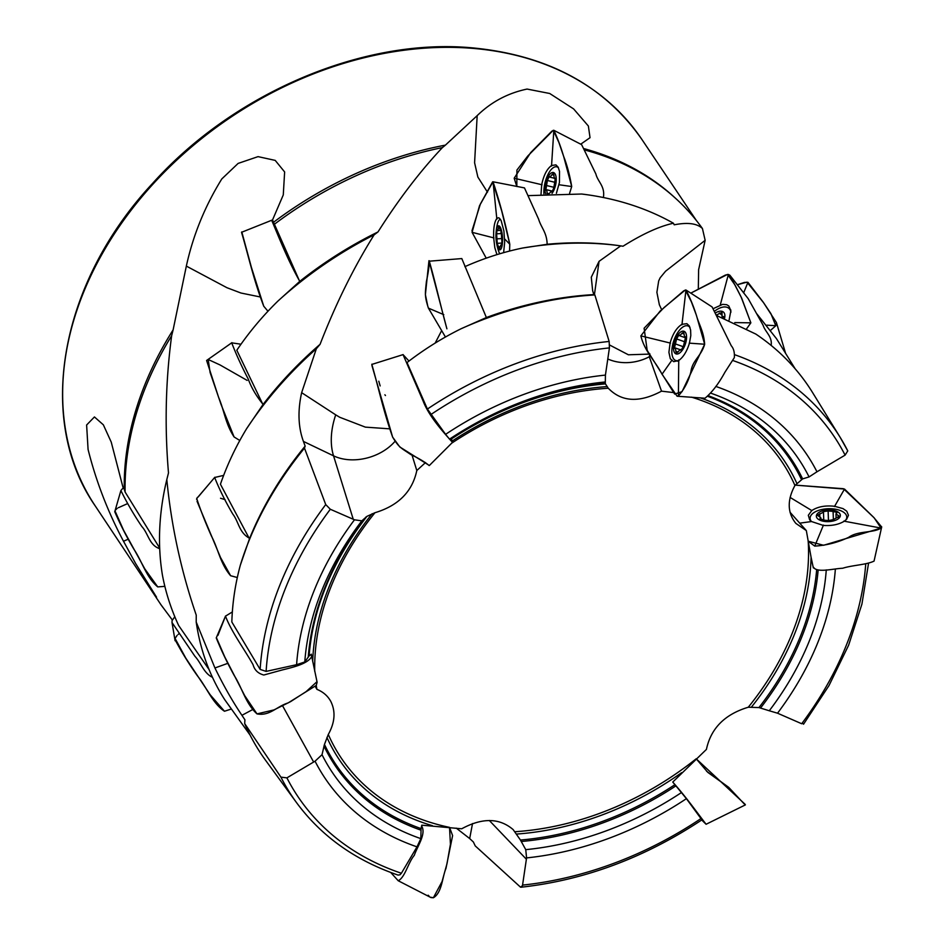<?xml version="1.0" encoding="UTF-8"?>
<svg xmlns="http://www.w3.org/2000/svg" width="945" height="945" viewBox="0 0 945 945"><rect width="100%" height="100%" fill="white"/><g stroke="black" fill="none" stroke-linecap="round" stroke-linejoin="round"><path stroke-width="1.42" d="M316.232 685.432L316.894 689.342C323.036 691.834 327.632 695.78 330.679 701.202C335.794 711.29 335.002 722.37 328.293 734.466L324.454 744.424A273.566 205.833 146.1 0 0 421.08 828.611L421.777 825.186L461.703 828.789C482.304 817.567 499.456 817.85 513.159 829.615L520.447 840.034A273.566 205.833 146.1 0 0 674.931 784.681L686.401 798.667A290.209 218.354 -33.9 0 1 526.578 857.906L522.467 885.689L520.53 887.178L475.24 845.905L473.362 841.983L469.677 838.558L456.305 828.151M716.688 315.559L755.823 334.069A329.699 248.062 -33.9 0 1 812.688 392.754L840.235 437.464A327.62 246.503 -33.9 0 1 847.759 450.895L845.102 455.136L816.964 471.791A290.209 218.354 -33.9 0 0 715.814 386.422M244.684 723.586L280.913 777.133A327.62 246.503 -33.9 0 0 296.624 802.754L265.628 760.359A329.699 248.062 -33.9 0 1 244.684 723.586L244.909 719.795L241.932 715.306C232.777 701.792 223.776 686.023 214.928 667.973L196.206 622.046A329.699 248.062 146.1 0 0 224.768 699.737L250.059 735.045M240.361 565.075A329.699 248.062 -33.9 0 1 304.479 448.107L305.152 446.099A327.49 246.409 -33.9 0 0 249.468 538.815L240.361 565.075C235.27 583.809 232.423 602.78 231.832 621.987L260.135 669.403L266.112 671.399L296.6 664.689A290.209 218.354 -33.9 0 1 354.469 519.797L330.313 509.26L325.73 504.571L304.479 448.107M461.148 328.718L486.58 317.449A327.49 246.409 -33.9 0 1 593.85 294.604L594.842 294.935L609.159 341.452L609.419 347.902L605.426 375.094A290.209 218.354 -33.9 0 0 445.603 434.334L427.4 409.043L407.023 362.561C424.033 349.414 442.071 338.133 461.148 328.718A329.699 248.062 -33.9 0 1 594.842 294.935M686.401 798.667L701.261 818.984M421.08 828.611L420.832 838.628L416.993 846.85L401.389 873.251L399.971 874.786L398.058 875.082C355.237 860.411 321.43 836.301 296.624 802.754M416.993 846.85A290.209 218.354 -33.9 0 1 315.051 761.197L286.902 777.865L280.913 777.133M835.356 569.044A290.209 218.354 -33.9 0 1 777.534 713.203L801.691 723.74L802.931 723.457M681.581 792.477A280.913 211.361 -33.9 0 1 525.751 849.649L526.578 857.906M420.832 838.628A280.913 211.361 -33.9 0 1 322.021 754.689L315.051 761.197M826.273 569.906A280.913 211.361 -33.9 0 1 769.277 710.77L777.534 713.203M673.962 392.624L661.524 391.159C639.352 402.972 621.609 401.991 608.261 388.23L605.461 383.894A273.566 205.833 146.1 0 0 450.978 439.236L449.489 439.141A280.913 211.361 -33.9 0 1 605.32 381.969L605.426 375.094M449.489 439.141L445.603 434.334M425.522 462.566L416.804 470.527C412.363 491.589 398.412 505.658 374.952 512.722L366.955 516.348A273.566 205.833 146.1 0 0 309.109 655.889L304.786 661.961L296.6 664.689M304.786 661.961A280.913 211.361 -33.9 0 1 361.805 520.849L354.469 519.797M520.447 840.034L525.751 849.649M324.454 744.424L322.021 754.689M674.931 784.681L672.757 782.058L706.423 749.409C710.876 728.347 724.827 714.29 748.286 707.226L758.953 707.569L769.277 710.77M450.659 439.059A274.794 206.766 -33.9 0 1 605.296 383.422L605.32 381.969M366.955 516.348L361.805 520.849M708.384 395.766A274.794 206.766 -33.9 0 1 802.624 478.891L794.934 485.482C787.055 500.129 787.362 512.769 795.844 523.388L806.333 530.594L811.082 557.278L813.338 567.921L814.141 567.945M311.602 656.031L311.354 654.188L309.109 655.889M450.978 439.236L451.923 440.063M734.997 354.824A327.62 246.503 -33.9 0 1 840.235 437.464L847.759 450.895M196.206 622.046L196.241 615.112C181.097 571.004 171.293 525.81 166.816 479.54A329.699 248.062 146.1 0 0 162.398 574.95C165.623 592.255 171.033 609.1 178.64 625.495L209.093 669.603M301.644 392.671L335.711 414.843A85.227 55.235 -47.5 0 0 333.538 455.833L303.416 441.409C298.207 427.128 297.616 410.874 301.644 392.671L316.339 348.752A329.699 248.062 146.1 0 0 246.657 428.617C235.86 446.371 227.107 464.905 220.433 484.242L249.468 538.815M316.339 348.752L320.083 344.311A327.49 246.409 146.1 0 0 262.97 404.59L236.805 350.241C248.807 332.534 262.509 316.138 277.924 301.065A329.699 248.062 146.1 0 1 374.102 234.868L377.976 231.95A327.49 246.409 146.1 0 0 299.695 281.409L273.542 222.264A329.073 247.602 -33.9 0 1 445.414 145.128L442.378 147.621A329.699 248.062 146.1 0 0 274.251 224.355M246.657 428.617L262.97 404.59M522.49 248.051L547.639 244.223A327.49 246.409 146.1 0 1 618.302 245.535L620.522 245.842A329.699 248.062 146.1 0 0 522.49 248.051C502.858 252.126 483.663 258.328 464.893 266.655M593.85 294.604L592.657 290.765L591.286 277.216L599.059 261.34L620.735 245.877A329.699 248.062 146.1 0 0 620.522 245.842M620.735 245.877L623.003 246.232C642.576 233.935 659.386 226.28 673.431 223.233A329.699 248.062 146.1 0 0 586.089 194.587A329.699 248.062 146.1 0 0 581.671 194.02L528.338 195.627M795.135 368.763L778.007 341.098A329.699 248.062 146.1 0 0 776.424 338.593L756.815 313.823M303.416 441.409L305.152 446.099M166.816 479.54L168.493 472.925A327.49 246.409 146.1 0 0 168.34 473.504A327.49 246.409 146.1 0 0 168.316 473.61M168.34 473.504L168.493 472.925C164.56 426.656 165.611 380.918 171.647 335.723A329.699 248.062 146.1 0 0 125.106 492.026L124.256 489.333A329.073 247.602 -33.9 0 1 173.112 329.899L171.647 335.723M586.089 194.587L581.671 194.02M673.431 223.233L674.21 224.815C687.736 222.158 697.15 223.41 702.442 228.548A329.699 248.062 146.1 0 0 675.38 198.155A329.699 248.062 146.1 0 0 584.542 149.936M277.924 301.065L299.695 281.409M320.083 344.311C335.534 304.314 353.536 267.837 374.102 234.868M172.297 619.944L160.981 604.765A329.699 248.062 146.1 0 0 162.032 606.217A329.699 248.062 146.1 0 0 162.327 606.619M160.981 604.765L95.563 506.414A329.073 247.602 146.1 0 1 230.604 117.369A329.073 247.602 146.1 0 1 641.82 139.34C604.268 85.582 547.746 55.082 472.287 47.852C363.624 37.611 233.758 92.752 152.547 183.448C59.665 283.039 35.142 420.1 95.563 506.414M702.442 228.548L705.147 240.325L698.627 269.691L698.32 288.745M583.904 148.613A329.073 247.602 -33.9 0 1 673.49 196.442L675.38 198.155M159.693 548.1L125.106 492.026M377.976 231.95C398.601 199.442 420.064 171.328 442.378 147.621M124.256 489.333L122.874 486.923L111.238 442.106L103.348 424.813L94.441 416.946L86.621 425.002L88.074 449.442C96.059 481.277 107.86 511.871 123.5 541.237L135.619 563.504L156.539 597.157M273.542 222.264L272.538 219.949L283.276 194.93L284.634 171.943L275.208 160.39L258.056 156.634L238.116 163.414L221.803 178.936C204.864 206.329 193.04 235.388 186.342 266.1L173.112 329.899M580.714 144.195L590.034 137.686L588.369 126.016L573.603 108.899L549.695 93.484L527.086 89.066C507.855 93.106 491.223 101.965 477.178 115.644L445.414 145.128M710.522 393.085A280.913 211.361 -33.9 0 1 809.062 476.93L816.964 471.791M802.624 478.891L809.062 476.93M609.584 344.996L628.39 354.788L649.475 354.103M661.524 391.159L649.274 356.773L649.936 353.938M705.147 240.325L665.587 271.203L660.13 277.818M599.059 261.34L594.417 294.793M186.342 266.1L226.954 287.717L240.963 293.021L259.804 296.872M214.928 667.973L227.993 663.272M316.894 689.342L315.252 686.377M435.149 343.106L441.563 330.797M335.711 414.843L339.716 417.265L365.361 427.128L389.305 428.817M477.178 115.644L474.591 162.753L477.863 177.058L487.478 192.166M416.804 470.527L412.114 455.348M790.032 512.249L806.333 530.594M123.5 541.237L128.39 539.134M685.999 333.514A12.002 5.528 109.3 0 1 679.361 353.206A12.002 5.528 109.3 0 1 674.706 341.062A12.002 5.528 109.3 0 1 685.999 333.514M684.558 341.736L676.62 338.96L678.971 334.837L679.502 335.688L683.637 332.014L684.641 337.164L685.68 336.774L683.424 346.236L681.073 350.347L680.542 349.508L676.407 353.17L675.84 351.304L678.073 352.083M676.62 338.96L674.364 348.41L675.403 348.02L675.84 351.304M678.782 360.482A18.345 8.446 109.3 0 1 675.781 360.541A18.345 8.446 109.3 0 1 673.88 340.448A18.345 8.446 109.3 0 1 687.913 325.93A18.345 8.446 109.3 0 1 690.004 327.525M684.133 334.01L681.936 333.231M680.861 349.886L681.628 350.158M685.94 337.082L685.338 336.869M674.99 343.791L683.495 346.78M715.412 312.996A12.002 6.497 129.1 0 1 724.484 313.539A12.002 6.497 129.1 0 1 724.567 318.323M716.44 315.063L722.015 312.228L722.027 316.575L723.87 316.551L724.059 318.134M714.538 311.248A18.345 9.934 129.1 0 1 728.784 308.247A18.345 9.934 129.1 0 1 730.485 310.574A18.345 9.934 129.1 0 1 730.946 312.157M721.567 314.85L719.263 312.996M724.142 317.236L723.279 316.54M839.869 513.796A12.002 5.847 177.9 0 1 825.54 521.545A12.002 5.847 177.9 0 1 819.669 511.977A12.002 5.847 177.9 0 1 839.869 513.796M833.372 520.246L833.348 519.632L828.6 520.577L823.638 520.128L819.941 518.521L819.976 519.549M833.372 519.041L833.088 511.41L828.127 510.973L823.154 511.635L823.473 512.166L817.378 515.297L820.756 517.624L819.941 518.521M833.088 511.41L837.14 512.58L835.959 513.926L839.337 516.254L833.348 519.632M811.353 521.416A18.345 8.942 177.9 0 1 810.101 518.356A18.345 8.942 177.9 0 1 825.658 508.906A18.345 8.942 177.9 0 1 846.023 514.659A18.345 8.942 177.9 0 1 846.755 516.998A18.345 8.942 177.9 0 1 845.787 520.057M828.127 511.103L828.47 520.27M838.309 517.612L838.227 515.379M819.705 513.714L819.799 516.419M545.714 193.737A12.002 5.056 103.4 0 1 547.793 177.199A12.002 5.056 103.4 0 1 555.554 174.908A12.002 5.056 103.4 0 1 552.034 193.382M555.436 182.42L547.379 180.495L549.281 176.278L549.884 177.164L553.274 173.348L554.55 178.664L555.376 178.227L553.794 187.913L551.892 192.13L551.289 191.244L549.317 193.512M547.131 193.642L548.986 193.536M547.379 180.495L545.797 190.181L546.635 189.744L547.226 193.111M543.942 193.867A18.345 7.725 103.4 0 1 547.71 175.049A18.345 7.725 103.4 0 1 556.77 166.828A18.345 7.725 103.4 0 1 558.46 167.785M553.994 175.132L551.892 174.636M551.656 191.646L552.447 191.835M546.127 185.444L553.593 187.228M500.862 228.513A12.002 3.248 87 0 1 500.968 249.019A12.002 3.248 87 0 1 495.948 235.955A12.002 3.248 87 0 1 500.862 228.513M501.854 233.545L496.621 233.817L497.07 229.552L497.755 230.533L499.007 226.741L501.252 231.927L501.901 241.837L501.441 246.102L500.755 245.109L499.515 248.913L498.606 246.834L500.011 246.763M496.621 233.817L497.259 243.727L498.606 246.834M496.657 238.861L501.5 238.601L496.657 238.861M499.74 253.792A18.345 4.961 87 0 1 498.795 251.642C495.617 242.629 495.145 233.45 497.365 224.119A18.345 4.961 87 0 1 500.401 219.405A18.345 4.961 87 0 1 500.46 219.394L500.401 219.405M499.822 227.958L498.499 228.017M501.157 245.57L501.795 245.546M677.128 396.227L705.005 398.235C712.081 392.317 718.72 383.646 724.921 372.236L734.324 357.647C734.702 352.485 733.686 348.528 731.288 345.787L712.105 306.936L685.964 289.997L683.731 290.824L660.047 311.141L640.864 335.877C644.644 351.575 655.511 361.356 662.032 374.232L677.116 396.227L678.392 395.908C684.345 389.257 688.515 381.178 690.913 371.692C692.437 360.104 701.06 356.631 704.663 344.228C703.647 331.187 699.135 325.08 696.3 315.016C693.382 305.873 689.933 297.533 685.964 289.997L681.936 324.867M689.437 343.165C686.909 351.375 683.341 357.163 678.746 360.506L673.655 361.675L670.312 358.746L668.906 352.355L670.099 343.023C672.734 333.833 676.691 327.584 681.995 324.289L686.885 323.686L689.271 325.919L690.618 330.041L690.807 335.569L689.437 343.165M771.155 345.421C772.443 336.396 765.261 332.179 763.064 325.174L748.227 298.703L729.883 275.231L728.371 274.463L725.417 275.054L690.878 293.092L727.426 274.463M727.65 274.452L735.068 285.106L741.152 297.073L750.862 322.836L746.727 328.636L750.862 322.836L741.648 298.088L729.883 275.231M713.239 308.649L722.641 304.361L726.693 304.692L728.808 305.991L730.875 310.692L729.091 320.107M785.602 353.371L776.4 322.469M747.082 282.201L763.69 302.861L770.919 313.669L775.81 325.718L770.683 330.242L775.81 325.706L776.436 322.564L763.182 302.116L747.944 282.307L744.436 282.425L737.254 284.764L746.81 282.189M451.71 439.874L452.49 442.378C445.863 434.877 429.29 417.3 423.183 401.176L403.054 354.623L408.984 361.061M429.089 465.531L429.16 465.554C424.931 462.022 418.765 458.337 410.662 454.486C401.519 448.119 399.298 448.154 392.636 437.133C383.375 411.028 378.331 386.895 371.834 364.427L403.054 354.623M486.557 317.981L461.81 258.576L428.912 261.222M428.983 260.678L446.902 328.825C439.945 303.369 435.22 281.551 429.16 260.749L429.042 260.655M429.55 261.824L429.16 260.749C429.384 265.002 428.451 271.971 426.384 281.657C425.25 293.257 424.317 295.596 428.416 308.129L445.449 337.034L428.416 308.129L443.784 314.661M547.155 244.554C546.966 232.47 541.154 227.804 538.603 219.122L524.463 187.901L492.995 181.783L479.517 205.738L472.075 232.328L486.226 258.162L472.075 232.328L493.975 237.927M496.881 254.5L494.814 247.673L493.68 237.857C493.361 228.265 494.4 221.827 496.798 218.555L498.322 217.728L499.409 218.177L501.169 220.681L503.909 230.982L504.665 242.227L503.614 252.669M492.747 181.794L501.724 211.018L509.78 244.2L509.568 251.063L509.78 244.2C504.606 220.079 499.314 200.742 493.042 181.794L492.995 181.783M603.382 197.529C605.237 186.13 597.878 182.09 595.87 173.951L581.624 144.644L553.829 130.292L551.868 131.154L530.688 152.594L514.174 178.227L516.832 186.519L516.915 170.065L527.842 155.937L553.179 130.351M541.024 194.115L541.698 184.688C543.659 175.286 546.954 168.883 551.573 165.493L555.92 164.867L558.141 167.147L559.523 171.352L559.452 182.42L556.416 193.241M553.345 130.315L558.932 142.577L563.681 156.492L571.713 186.531L569.611 193.3L571.713 186.531C569.717 174.943 567.024 164.843 563.598 156.256C560.787 146.758 557.526 138.112 553.829 130.292L551.526 166.096M310.834 654.59L311.732 656.515C307.692 664.004 292.891 667.288 282.071 670.005L263.809 675.014C258.139 673.549 254.559 670.111 253.059 664.701C244.034 648.553 231.844 632.571 225.477 616.164L232.34 611.947M311.732 656.515L317.118 682.266L316.256 685.409L288.166 702.903C276.448 706.541 269.786 716.275 256.993 713.888C245.594 703.553 242.203 687.995 234.336 675.687C227.379 663.118 221.354 650.526 216.251 637.922L225.477 616.164M249.031 537.988C239.038 532.366 238.683 521.711 232.813 514.092C225.465 501.641 219.417 489.439 214.657 477.485L223.646 475.394M197.032 501.299L220.492 557.432L230.604 575.718L237.325 577.525L230.604 575.718C220.35 563.811 218.319 549.128 211.562 536.323C205.774 523.483 200.824 510.891 196.714 498.523L214.657 477.485M262.58 403.763C256.071 395.695 251.264 387.415 248.169 378.91C241.589 366.294 236.108 354.269 231.714 342.846L240.975 344.216M247.153 380.41L220.055 364.959L208.183 359.49L210.097 372.484L221.059 404.472L234.1 436.968L239.817 440.488L234.1 436.968C225.382 423.762 224.225 410.366 218.626 397.384L206.601 360.47L231.714 342.846M299.341 280.606C287.54 259.473 279.354 238.364 271.676 220.279L272.857 220.705M241.802 231.915L251.417 267.411L263.749 306.215L267.978 311.248L263.738 306.215C253.65 280.063 248.322 255.256 241.53 232.305L271.676 220.279M421.612 825.977C426.538 833.844 417.229 846.472 414.323 855.308C408.193 862.419 404.992 877.645 398.199 880.728L390.734 872.471M430.294 897.183L433.377 897.75L442.047 881.567L447.02 863.6L450.434 844.263L449.525 827.347L452.608 835.604L445.945 868.514C442.284 876.936 442.024 892.86 433.377 897.75L430.967 897.573M212.46 677.305C203.825 673.301 201.072 662.858 194.894 656.243L172.014 622.531L172.096 620.534L174.813 616.754M175.203 638.69L185.775 658.11L210.227 694.835L224.461 711.242L231.182 709.093L224.461 711.242C212.353 703.139 206.648 687.216 197.505 675.947C189.106 664.181 181.629 652.085 175.049 639.659M159.717 548.667C149.298 545.43 148.27 533.37 141.844 526.542C133.847 514.73 126.866 502.74 120.901 490.549L123.322 487.703M114.995 510.902L123.63 530.322L144.845 568.949L157.732 586.904L164.855 586.349L157.732 586.904C146.062 577.111 142.152 561.377 133.93 549.281C126.595 536.866 120.204 524.345 114.758 511.741L120.901 490.549M673.265 782.661C686.117 797.119 697.15 812.641 706.092 824.264L701.698 819.988M745.18 804.372L696.181 758.776L707.864 772.419L728.725 787.362L744.814 804.549M813.043 566.563C816.019 573.52 832.935 568.606 842.656 568.252C852.355 565.145 866.305 564.862 874.054 561.106L881.709 526.861M844.263 521.227C838.687 524.581 831.706 525.987 823.308 525.432L811.542 521.545L809.629 519.762L808.318 515.285L811.79 510.56C817.685 506.685 825.292 505.268 834.612 506.284L842.999 508.599L846.744 511.174L848.468 515.261L846.708 519.159L844.263 521.227M843.542 488.778L874.184 517.86L881.035 528.078L823.591 545.277L808.129 541.202L814.744 546.104C826.532 545.383 837.849 542.454 848.681 537.315C858.273 530.499 873.31 533.228 881.035 528.078L881.673 526.991L873.7 517.364L844.511 489.061L795.158 485.116L843.259 488.695M685.409 290.02L691.386 301.845L696.394 315.252L704.663 344.228L682.03 391.667L674.635 394.065L647.183 350.382L644.112 328.222L664.122 307.503L685.231 290.056M372.011 365.786L392.636 437.133L399.759 446.914M399.853 446.997L428.014 464.656M385.465 395.53L384.887 394.774M380.162 385.926L378.791 381.225M371.952 364.144L371.869 365.042M427.683 305.755L425.392 294.639M425.404 294.497L428.947 260.749M471.968 230.816L480.355 204.085L492.652 181.818M216.358 637.521L224.756 656.881L244.708 695.65L256.993 713.888L273.991 709.908L290.599 701.627L306.145 691.598L316.941 681.723M225.064 499.633L220.551 498.263M197.281 497.507L196.607 499.362M428.191 895.21L429.018 896.037M179.172 633.575L178.121 634.461M177.105 635.383L175.522 637.745M127.634 503.59L118.314 507.737M117.204 508.351L115.385 510.146M260.135 669.403A327.62 246.503 -33.9 0 1 325.73 504.571M427.4 409.043A327.62 246.503 -33.9 0 1 609.159 341.452M522.585 885.099A322.942 242.995 146.1 0 0 701.273 818.358M286.902 777.865A322.942 242.995 146.1 0 0 401.389 873.251M801.691 723.74A322.942 242.995 146.1 0 0 865.75 563.669M609.419 347.902A322.942 242.995 146.1 0 0 430.731 414.642M330.313 509.26A322.942 242.995 146.1 0 0 266.112 671.399M675.923 785.862A274.794 206.766 -33.9 0 1 521.286 841.499M420.915 830.147A274.794 206.766 -33.9 0 1 323.958 746.042M818.134 570.213A274.794 206.766 -33.9 0 1 760.619 707.923M308.283 656.74A274.794 206.766 -33.9 0 1 365.963 516.998M811.082 557.278A268.037 201.675 -33.9 0 1 751.582 706.919M758.953 707.569A273.566 205.833 146.1 0 0 816.657 569.835M681.664 772.656A268.037 201.675 -33.9 0 1 516.679 834.057M432.432 825.694A268.037 201.675 -33.9 0 1 326.946 737.466M312.689 661.441A268.037 201.675 -33.9 0 1 372.117 513.737M452.206 441.043A268.037 201.675 -33.9 0 1 607.021 386.588M845.102 455.136A322.942 242.995 146.1 0 0 732.635 360.435M748.286 707.226A265.498 199.761 146.1 0 0 808.223 541.709M514.966 831.718A265.498 199.761 146.1 0 0 695.863 759.059M700.174 397.81A268.037 201.675 -33.9 0 1 796.753 483.178M794.934 485.482A265.498 199.761 146.1 0 0 691.468 397.136M374.952 512.722A265.498 199.761 146.1 0 0 314.732 671.446M328.293 734.466A265.498 199.761 146.1 0 0 449.265 827.324M608.261 388.23A265.498 199.761 146.1 0 0 451.627 443.217M801.454 479.505A273.566 205.833 146.1 0 0 707.876 396.404M607.777 358.97A43.352 36.383 160.2 0 0 649.274 356.773M252.22 709.801L241.932 715.306M282.449 705.561L313.657 762.048M353.253 519.289L333.538 455.833A43.352 30.89 162.7 0 0 395.211 441.091M472.524 823.544L469.677 838.558M489.309 820.484L526.412 859.265M689.224 343.141L704.663 344.228M678.746 359.915L678.392 395.908M662.032 374.232L672.037 360.01M670.501 343.118L640.864 335.877M734.808 322.599L750.862 322.836M720.161 305.412L728.371 274.463M766.808 325.163L775.81 325.706M743.609 292.95L747.944 282.307M430.495 265.368L429.16 260.749M504.559 238.861L509.78 244.2M496.857 219.181L493.042 181.794M558.861 184.736L571.713 186.531M542.076 184.771L514.174 178.227M217.917 635.406L225.548 615.986M198.332 496.775L214.822 477.249M843.755 521.12L881.035 528.078M823.449 525.077L814.744 546.104M834.447 506.579L844.511 489.061M799.73 523.152L811.542 521.545M811.79 510.56L790.103 497.424M803.534 724.224L829.037 685.491L848.645 645.163L861.923 604.103L868.549 563.232M702.123 819.705C644.833 857.694 584.471 880.197 521.049 887.225M162.812 607.292L162.032 606.217M696.335 220.457L641.82 139.34M661.654 309.641L659.362 304.774L656.893 292.312L658.689 280.913L660.153 277.795M675.781 360.541L677.553 361.167M687.913 325.93L689.578 326.509M681.853 349.969L680.542 349.508M679.88 349.591L675.403 348.02M684.641 337.164L686.082 337.672M679.502 335.688L686.105 337.991M728.784 308.247L730.745 309.842M722.027 316.575L723.835 318.04M810.101 518.356L810.172 520.376M846.755 516.998L846.838 519.018M833.289 520.317L833.254 519.384M823.756 520.022L823.473 512.166M820.851 520.022L820.756 517.624M835.959 513.926L836.101 517.765M828.115 511.032L828.481 520.919M556.77 166.828L558.141 167.147M552.671 191.575L551.289 191.244M552.896 191.244L546.635 189.744M554.55 178.664L555.766 178.948M549.884 177.164L554.042 178.156M501.913 245.05L500.755 245.109M502.078 243.066L497.59 243.302M500.921 232.352L501.535 232.316M497.755 230.533L500.023 230.415M429.337 465.519L452.49 442.378M397.337 356.442L403.102 354.588M225.004 347.547L231.927 342.645M264.966 222.973L271.77 220.209M398.199 880.728L430.802 897.49M172.014 622.531L175.097 640.757M706.588 771.238L728.725 787.362M706.092 824.264L745.381 804.892"/></g></svg>
